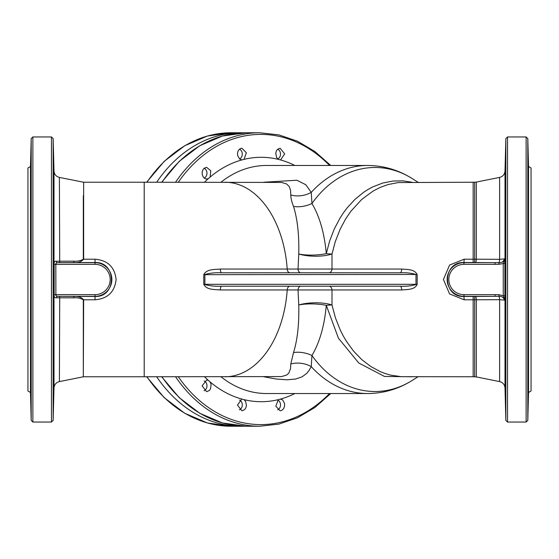 <?xml version="1.0" encoding="UTF-8"?>
<svg xmlns="http://www.w3.org/2000/svg" width="559" height="559" viewBox="0 0 559 559"><rect width="100%" height="100%" fill="white"/><g stroke="black" fill="none" stroke-linecap="round" stroke-linejoin="round"><path stroke-width="0.84" d="M504.889 263.296L498.949 264.295L495.085 264.351L495.085 262.674L475.506 262.534A4.192 0.845 -89.6 0 0 476.331 259.201L499.613 259.32L504.386 258.901L504.889 263.296L504.889 295.704L504.386 300.099L499.613 299.68L473.159 299.785A194.183 6.631 180 0 0 464.159 299.792L449.569 293.922L443.441 279.486L449.576 265.071L464.159 259.208A194.183 6.631 0 0 0 473.159 259.215L476.331 259.201L476.331 182.073L499.613 177.413C502.897 176.532 504.693 174.401 505.001 171.012L505.853 138.59L507.53 136.955L526.124 136.955L527.801 138.59L527.801 420.41L528.534 392.474L528.534 166.526L527.801 138.59M294.831 165.464A122.204 93.612 90 0 0 280.562 159.944L280.297 159.958M278.333 159.364L276.586 157.456L275.755 153.208L276.342 150.993L277.543 149.281L280.101 148.219L284.671 153.9L280.562 159.944L278.333 159.364A122.204 93.612 90 0 0 244.038 159.364L241.809 159.944A122.204 93.612 90 0 0 210.128 177.077L208.234 178.726A122.204 93.612 90 0 0 204.517 182.234M242.075 159.958L239.636 159.042L237.617 155.493L237.505 153.138L238.113 150.937L239.35 149.246L241.006 148.331L241.879 148.219L246.358 152.775L244.038 159.364M210.128 177.077L210.771 170.74L206.585 167.309L204.07 168.301L202.812 169.971L202.169 172.165L202.253 174.52L203.05 176.658L204.342 178.167L205.964 178.964L208.234 178.726M204.517 376.766A122.204 93.612 90 0 0 208.234 380.274L210.128 381.923A122.204 93.612 90 0 0 241.809 399.056L242.075 399.042M208.234 380.274L206.746 379.952L202.113 385.829L206.585 391.691L209.255 390.587L210.519 388.854L211.127 384.543L210.128 381.923M244.038 399.636L245.729 401.544L246.428 405.792L245.764 408.007L244.493 409.719L241.879 410.781L237.463 405.1L241.809 399.056L244.038 399.636A122.204 93.612 90 0 0 278.333 399.636L280.562 399.056A122.204 93.612 90 0 0 294.831 393.536M280.297 399.042L282.679 399.958L284.566 403.507L284.601 405.862L283.923 408.063L282.651 409.754L280.974 410.669L280.101 410.781L275.811 406.225L278.333 399.636M528.486 363.35L528.073 376.598M528.073 182.402L528.43 201.687L528.073 182.402M528.101 182.513L528.486 195.65M528.01 150.392L528.5 169.677L528.01 150.392M528.017 150.441L528.5 169.677M505.643 151.685L505.154 169.677L505.643 151.685M505.643 187.223L505.224 201.687L505.643 187.223M505.643 247.49L505.476 237.848L505.343 257.133L505.643 247.49M528.01 247.49L528.311 257.133L528.178 237.848L528.01 247.49M505.643 316.331L505.343 301.867L505.643 316.331M528.01 316.331L528.311 301.867L528.01 316.331M505.643 375.306L505.224 357.313L505.643 375.306M505.643 408.608L505.161 389.323L505.643 408.608M528.01 408.608L528.5 389.323L528.01 408.608M53.364 408.517L53.839 389.323M30.99 408.601L30.5 389.323L30.99 408.608M30.514 363.35L30.738 373.223M53.839 169.677L53.357 150.392M30.99 150.392L30.5 169.677M53.412 182.402L53.776 201.687L53.412 182.402M30.927 182.402L30.57 201.687L30.927 182.402M53.524 237.848L53.657 257.133L53.524 237.848M30.822 237.848L30.689 257.133L30.822 237.848M53.657 301.867L53.524 321.152L53.657 301.867M30.689 301.867L30.822 321.152L30.689 301.867M53.776 357.313L53.412 376.598L53.776 357.313M30.57 357.313L30.927 376.598L30.57 357.313M73.648 297.842L73.977 296.473C78.008 296.025 81.237 297.129 83.647 299.785A1.677 0.349 -0 0 0 83.319 299.792C80.496 298.15 77.268 297.5 73.648 297.842L56.256 297.779C54.656 298.003 53.957 296.941 54.16 294.6L54.16 264.4C53.957 262.059 54.656 260.997 56.256 261.221L73.648 261.158C77.282 261.493 80.503 260.843 83.319 259.208L83.319 195.65M30.465 166.526L30.465 392.474L27.95 391.021L27.95 167.98L30.465 166.526L31.199 138.59L32.876 136.955L51.47 136.955L53.147 138.59L53.999 171.012C54.307 174.401 56.103 176.532 59.387 177.413L59.715 262.632L56.683 262.73L55.816 263.673L55.879 295.627L57.367 296.326L95.03 296.473C116.817 297.486 116.859 261.535 95.03 262.527L95.03 262.674A16.826 16.826 0 0 1 111.856 279.5A16.826 16.826 0 0 1 95.03 296.326L57.367 296.326A1.677 1.125 91.8 0 0 56.256 297.779M30.465 392.474L31.199 420.41L31.199 138.59M528.534 166.526L531.05 167.98L531.05 391.021L528.534 392.474M83.647 376.766L144.201 376.766L144.201 182.234L83.647 182.234L83.647 259.215L95.03 259.215C107.67 260.249 114.7 267.013 116.111 279.5C114.693 291.987 107.67 298.751 95.03 299.785L83.647 299.785L83.319 376.801L83.319 299.792M411.962 376.766L384.508 376.445L358.787 363.008L338.433 338.202L326.302 305.354C324.416 325.841 319.629 342.548 311.943 355.489L311.244 366.613L309.001 370.589L306.577 373.531L302.014 376.878L295.55 379.058L287.046 379.799L276.272 379.03L263.82 376.766M475.506 262.534L473.159 262.527L473.159 182.234L398.322 182.555L388.17 184.519L380.483 187.272L373.153 191.017L361.722 199.43L350.779 211.379L345.707 218.835L340.256 228.966L335.309 241.53L331.983 254.024L331.997 269.047L401.725 269.047C406.784 269.571 414.722 268.97 417.175 274.679L417.175 284.321C414.736 290.03 406.812 289.422 401.725 289.953A4.192 1.516 90 0 0 400.216 286.208L221.713 286.208A4.192 1.432 -90 0 0 220.288 289.953C214.894 289.387 206.557 290.135 203.776 284.321L203.776 274.679C206.571 268.858 214.88 269.62 220.288 269.047L298.031 269.047L298.758 254.024C299.212 234.976 297.465 219.1 293.51 206.39C291.679 201.729 290.771 197.935 290.799 195.014A25.155 22.619 167.6 0 0 311.244 192.387L311.943 203.511C319.643 216.494 324.43 233.208 326.302 253.646L329.649 240.964L334.303 228.931L340.117 217.933L343.485 212.762L347.104 207.927L354.979 199.367L363.581 192.331L368.29 189.305L373.021 186.783L382.775 183.031L392.872 181.039L402.857 180.85L411.962 182.234M401.725 289.953L331.997 289.953L331.983 304.976L335.435 317.854L340.235 329.978L343.135 335.728L346.321 341.158L353.498 351.038L361.743 359.591L370.757 366.494L380.469 371.721L385.535 373.664L390.664 375.138L401.096 376.668L474.689 376.766L474.689 296.473L495.085 296.326L463.97 296.326A16.826 16.826 0 0 1 447.144 279.5A16.826 16.826 0 0 1 463.97 262.674L498.901 262.646C501.821 262.835 503.652 261.584 504.386 258.901L503.24 263.247L503.24 295.753L498.949 294.705L498.901 296.354L495.085 296.326L495.085 294.649L498.949 294.705M298.758 254.024A25.155 8.769 -178.8 0 0 331.983 254.024A25.155 4.269 -168.3 0 1 326.302 253.646A25.155 7.595 177.5 0 1 298.758 254.024M300.707 272.792A4.192 2.697 -90 0 1 298.031 269.047L331.997 269.047A4.192 2.998 -90 0 1 329.013 272.792M290.799 195.014L290.526 190.339L289.282 186.58L286.515 183.89L281.429 182.423L144.201 182.234M144.201 376.766L281.38 376.584L286.481 375.131L288.744 373.223L290.519 368.695L290.799 363.986A25.155 22.619 -167.6 0 1 311.244 366.613A114.036 87.358 -90 0 0 367.612 393.536C383.586 393.417 398.448 389.043 412.207 380.427A112.017 85.806 90 0 1 311.943 355.489A25.155 17.818 -155.4 0 0 293.51 352.61C297.458 339.942 299.212 324.066 298.758 304.976A25.155 7.595 -177.5 0 1 326.302 305.354A25.155 4.269 -11.7 0 1 331.983 304.976A25.155 8.769 178.8 0 0 298.758 304.976L298.031 289.953L220.288 289.953M263.82 182.234L296.899 180.243L305.794 184.729L311.244 192.387A114.036 87.358 -90 0 1 367.612 165.464C383.586 165.583 398.448 169.957 412.207 178.573A112.017 85.806 90 0 0 311.943 203.511A25.155 17.818 155.4 0 1 293.51 206.39M290.799 363.986L293.51 352.61M329.013 286.208A4.192 2.998 90 0 1 331.997 289.953L298.031 289.953A4.192 2.697 -90 0 1 300.707 286.208M221.713 286.208C215.83 286.529 210.226 285.97 204.894 284.531L204.894 274.469C210.219 273.03 215.83 272.471 221.713 272.792L400.216 272.792C405.75 272.478 411.005 273.037 415.987 274.469L203.776 274.679M400.216 286.208C405.757 286.522 411.019 285.963 415.987 284.531L415.987 274.469L417.175 274.679M221.713 272.792A4.192 1.432 90 0 1 220.288 269.047M401.725 269.047A4.192 1.516 -90 0 1 400.216 272.792M417.175 284.321L203.776 284.321M464.159 259.208L463.97 262.52C442.092 261.451 442.043 297.535 463.97 296.48L463.97 294.649L495.085 294.649M475.506 296.466A4.192 0.845 89.6 0 1 476.331 299.799L476.331 376.927L499.613 381.587L499.613 299.68A4.192 0.845 89.6 0 0 498.901 296.354C501.814 296.165 503.638 297.409 504.386 300.099L503.24 295.753L504.889 295.704M464.159 299.792L463.97 296.48A198.214 6.918 0 0 1 473.159 296.473L474.689 296.473M499.613 177.413L499.613 259.32A4.192 0.845 -89.6 0 1 498.901 262.646L498.949 264.295M83.319 259.208A1.677 0.349 -0 0 0 83.647 259.215C81.258 261.864 78.036 262.968 73.977 262.527L73.648 261.158M83.319 363.35L83.319 376.801L59.387 381.587L59.715 296.368M54.16 294.6L95.03 294.649A15.149 15.149 0 0 0 110.179 279.5A15.149 15.149 0 0 0 95.03 264.351L54.16 264.4M95.03 264.351L95.03 262.674L57.367 262.674A1.677 1.125 88.2 0 1 56.256 261.221M243.479 132.804A146.737 112.408 90 0 0 240.831 132.762A146.737 112.408 90 0 0 156.667 182.234M156.667 376.766A146.737 112.408 90 0 0 240.831 426.238A146.737 112.408 90 0 0 243.479 426.196M204.161 178.021A5.031 3.857 90 0 0 206.97 173.115A5.031 3.857 90 0 0 204.063 168.301M239.497 158.917A5.031 3.857 90 0 0 242.278 154.011A5.031 3.857 90 0 0 239.385 149.211M277.732 158.917A5.031 3.857 90 0 0 280.499 154.011A5.031 3.857 90 0 0 277.62 149.218M277.62 409.782A5.031 3.857 90 0 0 280.492 405.261A5.031 3.857 90 0 0 278.123 400.265A5.031 3.857 90 0 0 277.732 400.083M239.385 409.789A5.031 3.857 90 0 0 242.145 406.246A5.031 3.857 90 0 0 241.153 401.355A5.031 3.857 90 0 0 239.497 400.083M204.063 390.699A5.031 3.857 90 0 0 206.676 383.893A5.031 3.857 90 0 0 204.161 380.979M526.124 136.955L526.124 422.045L527.801 420.41M507.53 136.955L507.53 422.045L526.124 422.045M161.984 376.766A146.737 112.408 90 0 0 246.149 426.238L222.419 422.96L199.773 413.276L179.222 397.645L161.67 376.766M161.67 182.234L179.222 161.362L199.773 145.724L222.419 136.04L246.149 132.762A146.737 112.408 90 0 0 161.984 182.234M175.554 376.766A146.737 112.408 90 0 0 259.718 426.238L278.85 424.113L297.416 417.811L314.878 407.511L330.732 393.536M246.149 132.762L259.718 132.762A146.737 112.408 90 0 0 175.554 182.234M178.314 376.766A145.102 111.157 90 0 0 329.537 393.536M329.537 165.464A145.102 111.157 90 0 0 178.314 182.234M53.999 171.012L53.999 387.988C54.307 384.599 56.103 382.468 59.387 381.587M53.147 138.59L53.147 420.41L51.47 422.045L32.876 422.045L31.199 420.41M51.47 136.955L51.47 422.045M32.876 136.955L32.876 422.045M505.853 138.59L505.853 420.41L507.53 422.045M505.001 171.012L505.001 387.988L505.853 420.41M473.159 296.473L473.159 376.766M474.689 262.527L474.689 182.234L473.159 182.234M289.883 272.792A4.192 2.697 90 0 1 287.207 269.047A97.266 62.524 -90 0 0 225.046 182.234M220.973 376.766A114.036 87.358 90 0 0 266.573 393.536L367.612 393.536M367.612 165.464L266.573 165.464A114.036 87.358 90 0 0 220.973 182.234M225.046 376.766A97.266 62.524 -90 0 0 287.207 289.953A4.192 2.697 -90 0 1 289.883 286.208M495.085 264.351L463.97 264.351A15.149 15.149 0 0 0 448.821 279.5A15.149 15.149 0 0 0 463.97 294.649M473.159 262.527A198.214 6.918 180 0 1 463.97 262.52L463.97 264.351M95.03 299.785L95.03 294.649M95.03 259.215L95.03 262.527L59.715 262.632M146.654 182.234L164.206 161.355L184.756 145.724L207.403 136.04L231.126 132.762A146.737 112.408 90 0 0 146.961 182.234M146.961 376.766A146.737 112.408 90 0 0 231.126 426.238L240.831 426.238M83.647 182.234L59.387 177.413M246.149 426.238L259.718 426.238M53.999 387.988L53.147 420.41M418.034 182.234L412.207 178.573M418.034 376.766L412.207 380.427M499.613 381.587C502.897 382.468 504.693 384.599 505.001 387.988M476.331 182.073L474.689 182.234M474.689 376.766L476.331 376.927M330.732 165.464L314.878 151.489L297.416 141.189L278.85 134.887L259.718 132.762M146.654 376.766L164.206 397.638L184.756 413.276L207.403 422.96L231.126 426.238M231.126 132.762L240.831 132.762"/></g></svg>
